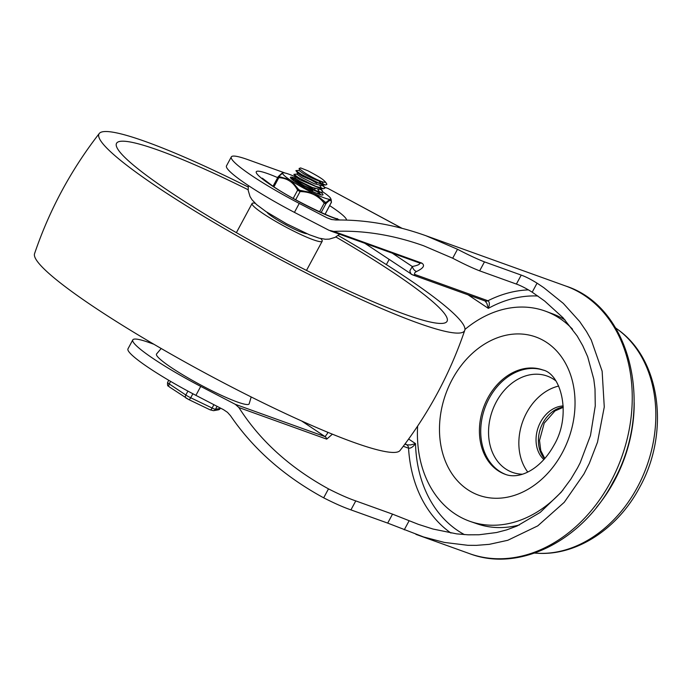 <?xml version="1.0" encoding="UTF-8"?>
<svg xmlns="http://www.w3.org/2000/svg" width="691" height="691" viewBox="0 0 691 691"><rect width="100%" height="100%" fill="white"/><g stroke="black" fill="none" stroke-linecap="round" stroke-linejoin="round"><path stroke-width="1.04" d="M227.52 412.372L223.556 409.694L195.907 395.356L200.727 386.407L235.285 404.321L238.905 407.552C259.859 440.53 289.719 467.634 328.493 488.874C339.272 494.376 348.368 498.384 355.77 500.906L392.523 514.13L418.366 524.348L432.981 529.03L456.656 533.867L468.118 534.817L479.027 534.765L496.587 532.519L506.71 529.867L516.98 526.05L540.224 512.402L561.083 492.338L570.835 479.165L577.538 467.902L580.164 462.806L590.485 435.485L595.262 405.893L595.003 388.973L593.785 379.186L587.678 356.737L582.738 345.673L577.166 335.956L563.027 317.739L544.594 300.982L532.2 292.189C526.093 288.354 520.824 285.642 516.393 284.07L479.64 270.846C472.394 268.03 463.411 263.815 452.691 258.218L423.609 245.763C392.963 234.871 363.008 230.086 333.744 231.407L328.994 230.293L294.435 212.379L299.246 203.422L326.903 217.769L331.395 219.47L335.921 220.006C365.401 219.608 395.39 224.843 425.889 235.709L457.511 249.27C468.23 254.867 477.222 259.065 484.469 261.88L521.23 275.104C525.652 276.676 530.93 279.363 537.062 283.163L543.791 287.663L563.312 303.401L579.628 321.479L586.46 331.473L591.246 339.963L602.129 371.179L604.271 406.99L597.508 442.171L589.319 463.385L583.93 474.017L564.262 502.288L537.753 525.877L507.781 540.284L489.28 544.344L476.358 545.363L467.824 545.303L444.339 542.418L423.574 536.959L387.694 523.104L350.933 509.88C343.539 507.341 334.444 503.324 323.673 497.831C284.2 476.315 253.156 448.951 230.526 415.74L227.52 412.372M251.179 396.962L249.131 403.941A52.611 6.262 -151.7 0 1 220.265 394.803A52.611 6.262 -151.7 0 1 171.653 367.793A52.611 6.262 -151.7 0 1 156.486 354.06L161.184 348.506M153.851 344.239L149.532 342.684A73.937 8.802 28.3 0 0 132.793 339.886A73.937 8.802 28.3 0 0 154.11 359.19A73.937 8.802 28.3 0 0 200.727 386.407M195.907 395.356A73.937 8.802 -151.7 0 1 149.291 368.139A73.937 8.802 -151.7 0 1 127.973 348.843L132.793 339.886M285.072 173.026L248.052 159.707A73.937 8.802 28.3 0 0 231.312 156.909A73.937 8.802 28.3 0 0 252.63 176.214A73.937 8.802 28.3 0 0 299.246 203.422M294.435 212.379A73.937 8.802 -151.7 0 1 247.81 185.162A73.937 8.802 -151.7 0 1 226.493 165.857L231.312 156.909M485.03 300.948L486.853 303.349L488.33 308.367C489.781 304.489 489.651 301.958 487.932 300.758L415.291 274.621C413.935 273.74 414.367 272.695 416.561 271.503A5.122 3.049 -118.2 0 1 412.302 266.519L409.798 270.907L411.015 274.102L411.845 274.517M238.905 407.552L326.705 439.148L332.388 434.181M403.276 446.282L408.554 448.183C410.782 448.433 413.097 446.904 415.507 443.613L410.627 444.926L406.852 444.849A5.122 3.982 109.8 0 1 408.044 446.222A5.122 3.982 109.8 0 1 408.554 448.183A131.955 102.544 -70.2 0 0 450.955 533.046M327.465 432.16L327.499 433.361L325.107 436.643A5.122 3.982 109.8 0 1 326.117 437.688A5.122 3.982 109.8 0 1 326.705 439.148M416.561 271.503C423.54 268.16 425.25 265.344 421.717 263.064A5.122 3.982 109.8 0 1 420.283 263.167A5.122 3.982 109.8 0 1 419.662 263.021L419.713 263.021M418.988 262.675C420.879 263.927 418.651 265.206 412.302 266.519L392.289 253.174M389.119 259.496L386.364 264.61M293.977 176.231L295.541 176.792M324.485 187.201L328.07 188.496L401.739 228.229M402.032 228.306L328.07 188.496M558.708 386.044A51.186 39.784 -70.2 0 0 526.62 412.777A51.186 39.784 -70.2 0 0 527.76 472.039M555.935 380.94A51.186 39.784 -70.2 0 0 547.117 376.042A51.186 39.784 -70.2 0 0 496.311 401.877A51.186 39.784 -70.2 0 0 512.463 472.368A51.186 39.784 -70.2 0 0 522.37 474.207M543.463 370.195A55.461 43.101 -70.2 0 0 489.142 398.439A55.461 43.101 -70.2 0 0 505.916 474.544M543.912 459.558A29.86 23.209 109.8 0 1 540.569 422.08A29.86 23.209 109.8 0 1 563.2 405.954M565.108 320.028A111.571 86.712 -70.2 0 0 552.662 313.861L545.95 311.356A111.657 86.772 -70.2 0 0 464.939 329.443M572.528 329.201A111.657 86.772 -70.2 0 0 545.95 311.356M634.191 402.672A130.815 101.663 109.8 0 1 614.342 480.919A130.815 101.663 109.8 0 1 596.54 507.324M417.623 426.105A111.657 86.772 -70.2 0 0 470.346 521.48L477.118 523.821A111.571 86.712 -70.2 0 0 519.416 524.953M470.346 521.48A111.657 86.772 -70.2 0 0 562.949 490.057M248.138 187.002A207.602 24.703 28.3 0 0 99.279 133.475A207.602 24.703 28.3 0 0 158.861 188.09A207.602 24.703 28.3 0 0 417.571 322.887A207.602 24.703 28.3 0 0 464.775 330.281A207.602 24.703 28.3 0 0 404.719 276.547A207.602 24.703 28.3 0 0 338.141 235.467M99.279 133.475C70.974 169.926 49.398 209.995 34.55 253.692A207.602 24.703 28.3 0 0 94.607 307.417A207.602 24.703 28.3 0 0 353.317 442.223A207.602 24.703 28.3 0 0 400.046 450.489C428.351 414.039 449.919 373.969 464.775 330.281M248.138 189.74A187.693 22.337 28.3 0 0 159.034 150.431A187.693 22.337 28.3 0 0 116.529 143.331A187.693 22.337 28.3 0 0 217.32 221.552A187.693 22.337 28.3 0 0 404.546 314.206A187.693 22.337 28.3 0 0 447.051 321.298A187.693 22.337 28.3 0 0 335.861 236.97M255.117 203.24A39.81 4.742 28.3 0 0 252.085 203.5A39.81 4.742 28.3 0 0 273.472 220.092A39.81 4.742 28.3 0 0 313.187 239.742A39.81 4.742 28.3 0 0 322.196 241.245A39.81 4.742 28.3 0 0 320.745 238.576M266.847 212.154A23.321 2.773 28.3 0 0 281.332 222.321A23.321 2.773 28.3 0 0 302.399 232.547A23.321 2.773 28.3 0 0 306.847 233.696M299.6 169.243L298.97 170.418L303.332 173.579C312.954 178.995 320.08 181.897 324.701 182.277A14.217 1.693 28.3 0 1 304.005 172.335L299.056 168.492L300.645 167.922L307.866 170.772C320.313 177.285 325.919 181.12 324.701 182.277L325.098 181.543L326.48 183.46L325.262 182.13M304.005 172.344L299.056 168.492M297.596 172.966L296.957 174.149L301.328 177.311L314.25 183.72L322.861 185.914L323.673 184.523L322.602 184.834L301.993 176.067L297.691 173.104L295.895 170.617L301.509 174.529L318.067 182.709L325.677 184.963L326.903 184.385L326.48 183.46M322.282 184.238L319.216 181.534M321.954 181.992L323.673 184.523M299.695 173.441L316.78 183.219M295.584 176.697L294.953 177.881L299.315 181.042L312.237 187.442L320.857 189.645L321.479 188.6M319.942 185.715L321.6 188.341M323.664 188.695L320.598 188.565L299.989 179.798L295.688 176.836L293.882 174.339L298.866 177.881L315.701 186.294L323.664 188.695L324.891 188.159L323.051 185.672M297.691 177.164L310.06 183.806M315.2 188.997L314.094 188.185M316.789 193.368L318.853 193.376L319.467 192.331M318.629 192.141L318.266 191.692M317.938 189.446L319.588 192.072M296.56 179.315L292.578 177.768L292.077 177.691L292.198 178.425L304.075 185.585L312.695 189.61L321.661 192.426L318.586 192.297L296.612 182.709M294.314 181.154L291.87 178.071M295.679 180.895L312.764 190.673M320.494 194.698L319.035 193.135M321.661 192.426L322.818 192.115L321.047 189.403M297.165 174.089L293.882 174.339M322.015 184.782L320.624 183.676M299.168 170.357L295.895 170.617M291.542 180.93A27.303 3.248 28.3 0 0 301.604 186.985A27.303 3.248 28.3 0 0 312.755 192.849L300.015 190.327L298.754 189.619L291.542 180.93L289.538 179.591L279.371 176.689L278.974 176.291L282.895 172.923A27.303 3.248 28.3 0 0 289.538 179.591M283.025 172.88C281.565 173.959 284.148 171.048 278.257 176.628L278.257 176.628A1.425 1.218 43.4 0 0 278.058 176.913L278.827 177.682A1.425 0.872 -86.2 0 1 279.371 176.689M273.921 186.803L278.827 177.682C287.136 178.071 293.399 182.243 297.614 190.215L300.067 191.597C310.164 191.657 318.205 195.518 324.2 203.171L325.884 203.776A1.425 1.218 -136.6 0 0 325.789 202.584L315.329 194.085L312.755 192.849M293.891 177.768A18.484 2.203 28.3 0 0 290.401 177.604A18.484 2.203 28.3 0 0 301.25 185.551A18.484 2.203 28.3 0 0 318.776 194.136A18.484 2.203 28.3 0 0 322.723 195.009A18.484 2.203 28.3 0 0 320.935 192.392M291.585 179.029A17.059 2.03 -151.7 0 1 294.867 179.876A17.059 2.03 -151.7 0 1 317.964 192.228M319.691 193.584A17.059 2.03 -151.7 0 1 320.883 194.802M315.329 194.085A27.303 3.248 28.3 0 0 329.909 199.328L325.789 202.584M321.168 212.526L325.884 203.776C329.711 199.656 331.499 199.336 331.239 202.817A1.425 1.347 2.9 0 0 331.43 202.204L331.188 199.82L329.909 199.328M330.479 199.224A27.303 3.248 28.3 0 0 330.721 198.524A27.303 3.248 28.3 0 0 323.837 192.556L322.878 191.908M295.48 176.896A27.303 3.248 28.3 0 0 283.465 172.819M325.081 214.245L331.093 202.731M273.023 186.207L278.257 176.628A1.425 1.218 43.4 0 1 278.974 176.291M293.217 198.377L297.614 190.215A1.425 0.743 -28.9 0 1 298.754 189.619L300.015 190.327L300.067 191.597L295.679 199.742M319.553 211.8L324.2 203.171A1.425 0.544 -39.1 0 0 324.917 202.273M331.43 202.204L325.107 214.253M346.476 220.075A51.186 6.089 28.3 0 0 331.645 206.929A51.186 6.089 28.3 0 0 329.737 205.668M277.644 177.622A51.186 6.089 28.3 0 0 271.019 185.11A51.186 6.089 28.3 0 0 334.815 218.356A51.186 6.089 28.3 0 0 339.799 219.971M469.526 553.638C519.71 572.83 582.945 540.207 612.977 482.266C654.861 409.167 632.135 307.391 565.799 286.048A142.191 110.5 109.8 0 1 610.663 481.877A142.191 110.5 109.8 0 1 469.526 553.638L415.913 534.35M415.291 274.621A5.122 3.982 109.8 0 1 413.494 275.044A5.122 3.982 109.8 0 1 412.527 274.854L485.168 300.991A5.122 3.982 109.8 0 0 486.144 301.181A5.122 3.982 109.8 0 0 487.932 300.758A131.955 102.544 -70.2 0 1 528.46 289.883M408.649 439.035L415.507 443.613A126.833 98.571 -70.2 0 0 464.456 534.618M301.639 420.983L325.107 436.643L235.285 404.321M405.185 443.743L406.852 444.849L404.891 444.14M537.848 296.007A126.833 98.571 -70.2 0 0 488.33 308.367L468.049 294.832M421.717 263.064L333.744 231.407M452.691 258.218L457.511 249.27M323.673 497.831L328.493 488.874M404.244 529.833L409.107 520.807M387.694 523.104L392.523 514.13M350.933 509.88L355.77 500.906M479.64 270.846L484.469 261.88M516.393 284.07L521.23 275.104M532.2 292.189L537.062 283.163M332.06 219.617L326.903 217.769M563.243 407.025A29.86 23.209 -70.2 0 0 542.927 422.935A29.86 23.209 -70.2 0 0 544.629 458.755M537.313 553.249C576.933 555.909 617.996 528.416 639.555 487.526C669.743 433.672 661.235 360.123 617.806 329.538A121.987 94.805 109.8 0 1 637.318 487.405A121.987 94.805 109.8 0 1 537.313 553.249L534.592 553.094M487.829 397.964A55.461 43.101 109.8 0 1 542.876 369.979C561.006 373.84 572.001 414.937 553.932 445.28C540.474 469.664 519.209 479.761 505.328 474.346A55.461 43.101 109.8 0 1 487.829 397.964M562.275 452.795A84.112 65.369 -70.2 0 0 546.857 342.572A84.112 65.369 -70.2 0 0 452.251 379.402A84.112 65.369 -70.2 0 0 467.669 489.634A84.112 65.369 -70.2 0 0 562.275 452.795M187.917 391.106L185.819 395.01A2.842 1.762 123.7 0 0 185.361 396.954A2.842 1.762 123.7 0 0 185.922 397.99A2.842 1.762 123.7 0 0 186.164 398.111L188.617 399.484A2.842 1.028 -64.4 0 0 188.721 399.562A2.842 1.028 -64.4 0 0 189.55 399.303A2.842 1.028 -64.4 0 0 190.716 397.766A5.683 0.674 -151.7 0 1 188.125 396.418A5.683 0.674 -151.7 0 1 185.819 395.01L169.209 383.928A5.683 0.674 -151.7 0 1 167.801 382.849A5.683 0.674 -151.7 0 1 167.576 382.443L168.742 380.283M169.554 387.02A2.842 1.762 -56.3 0 1 169.312 386.9A2.842 1.762 -56.3 0 1 168.751 385.863A2.842 1.762 -56.3 0 1 169.209 383.928L170.582 381.363M220.455 408.079L220.265 408.424A2.842 2.79 80.2 0 1 218.304 409.849L213.519 410.679A2.842 2.79 -99.8 0 0 215.488 409.253A5.683 0.674 -151.7 0 1 214.296 408.977A5.683 0.674 -151.7 0 1 212.111 408.036A2.842 1.028 115.6 0 1 210.936 409.564A2.842 1.028 115.6 0 1 210.116 409.832A2.842 1.028 115.6 0 1 210.004 409.754M218.304 409.849L220.369 408.364A5.683 0.674 -151.7 0 1 220.265 408.424L215.488 409.253L217.06 406.325M213.908 404.693L212.111 408.036L190.716 397.766L192.875 393.758M339.583 234.206L335.135 237.35L329.218 239.129L325.323 239.25L319.061 238.153L309.283 234.715L286.54 223.78L265.992 211.593L256.508 204.51L251.965 199.699L250.021 196.52L248.207 190.457L248.328 185.499M337.718 218.788C333.779 219.194 291.352 199.207 272.461 185.836L262.304 178.183M364.813 243.284L412.527 274.854M330.255 230.854L419.662 263.021M425.889 235.709L565.799 286.048M544.819 458.539L540.759 450.541L539.516 440.443L544.214 423.151L554.959 410.938L563.251 407.319M617.806 329.538L615.612 327.931M306.493 270.414L322.196 241.245M236.382 232.66L252.085 203.5M213.519 410.679L210.116 409.832L188.721 399.562L169.312 386.9C168.094 385.189 167.352 387.47 167.576 382.443M325.677 184.972L322.602 184.834M323.189 185.413L324.476 187.183M321.185 189.144L322.472 190.915M295.152 177.82L292.077 177.682M319.182 192.875L320.46 194.646M330.721 198.524L331.188 199.82"/></g></svg>
